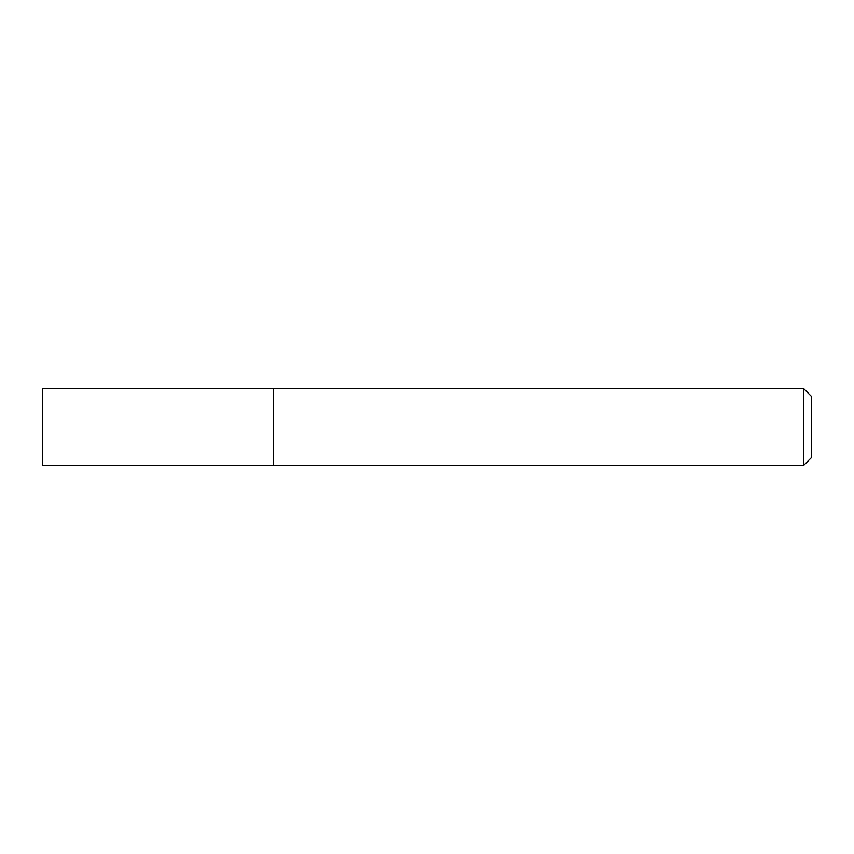<?xml version="1.0" encoding="UTF-8"?>
<svg xmlns="http://www.w3.org/2000/svg" width="854" height="854" viewBox="0 0 854 854"><rect width="100%" height="100%" fill="white"/><g stroke="black" fill="none" stroke-linecap="round" stroke-linejoin="round"><path stroke-width="1.28" d="M273.28 465.43L273.28 388.57L42.7 388.57L42.7 465.43L273.28 465.43L273.28 388.57L803.614 388.57L803.614 465.43L273.28 465.43M803.614 388.57L811.3 396.256L811.3 457.744L803.614 465.43"/></g></svg>

